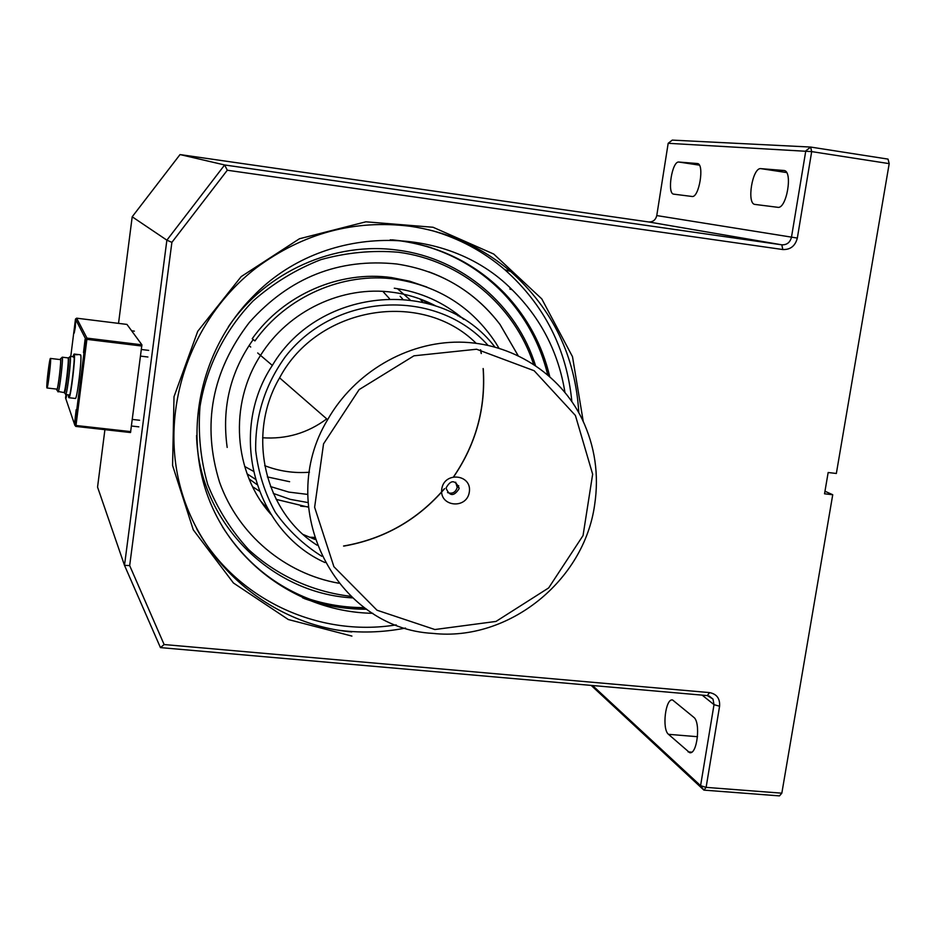 <?xml version="1.0" encoding="UTF-8"?>
<svg xmlns="http://www.w3.org/2000/svg" width="936" height="936" viewBox="0 0 936 936"><rect width="100%" height="100%" fill="white"/><g stroke="black" fill="none" stroke-linecap="round" stroke-linejoin="round"><path stroke-width="1.4" d="M65.426 394.009L65.777 394.442C67.298 393.412 71.452 358.394 70.27 356.546L69.767 356.932M68.34 357.833L68.609 357.727C69.849 358.546 65.789 392.851 64.444 392.898L64.502 392.863C65.894 391.891 69.732 359.506 68.656 357.786L68.328 357.844M57.915 391.447L63.976 392.547C65.298 392.512 69.299 358.757 68.071 357.95L67.989 357.88M49.468 372.224L49.55 370.995L49.468 372.224M46.882 387.843C46.098 386.159 49.596 357.412 50.462 358.43C51.55 357.997 47.865 389.084 46.964 387.984L46.882 387.843M47.081 386.217C46.39 384.731 49.491 359.167 50.263 360.067C51.234 359.681 47.958 387.317 47.151 386.334L47.081 386.217M56.605 389.095L56.932 390.23C58.126 389.282 61.577 360.196 60.676 358.582L60.079 359.576M50.462 358.43L60.442 359.623C61.624 359.19 57.95 390.253 56.944 389.13L46.975 387.984M58.079 391.903L58.219 391.81C59.53 390.803 63.285 359.085 62.302 357.353L61.87 357.681M68.936 397.379C70.633 396.337 75.243 358.114 74.084 354.65L74.33 354.451C75.512 357.938 70.855 396.571 69.124 397.625L69.124 397.625M74.084 354.65L73.722 357.493M77.208 354.802L74.33 354.451M77.255 354.44L74.166 354.065L73.558 357.096M68.808 394.887L68.539 396.981L68.41 394.852M72.903 356.71L73.921 354.253M80.508 354.814L80.671 354.966C82.274 356.955 76.998 400.21 75.36 398.455L68.983 397.718M69.018 394.922L68.702 397.437M591.166 685.398L703.919 790.124L700.584 785.678L706.107 787.375L703.919 790.124L779.489 795.892L781.829 793.178L832.736 494.734L824.534 493.798L828.161 472.516L836.351 473.476L889.2 163.636L888.03 159.108L810.646 147.057L811.688 151.609L668.175 143.302L656.768 215.572C655.645 219.983 652.93 222.113 648.625 221.949L180.028 154.58L132.198 216.789L118.533 323.376M832.736 494.734L824.967 491.236M668.175 143.302L672.259 140.107L810.646 147.057L805.791 150.871L791.482 237.194C790.101 242.471 786.883 245.01 781.817 244.822L224.64 164.97L227.296 170.235L171.885 242.365L129.671 565.59L164.128 644.541L709.547 692.605C716.777 694.021 720.123 698.56 719.585 706.235L706.107 787.375L781.829 793.178M889.2 163.636L811.688 151.609L797.332 238.072C795.249 245.981 790.417 249.807 782.8 249.538L227.296 170.235M104.914 429.671L97.555 487.094L124.5 565.344L166.877 240.166L224.64 164.97L180.028 154.58M132.198 216.789L166.877 240.166L171.885 242.365M709.547 692.605L707.335 695.588L160.442 647.607L124.5 565.344L129.671 565.59M160.442 647.607L164.128 644.541M707.335 695.588L712.998 699.087L714.016 704.656L700.584 785.678L592.535 685.515M351.772 631.94C273.148 624.874 202.597 567.462 180.847 488.791C159.026 410.225 189.868 318.86 256.382 267.778C303.1 233.193 354.358 219.352 410.179 226.278C448.367 231.929 481.853 246.999 510.646 271.498C552.696 309.196 575.418 356.265 578.811 412.729M351.913 636.082L288.311 619.527L233.427 582.988L193.272 529.823L172.575 465.438L174.014 396.712L197.73 331.309L241.172 276.611L299.438 238.762L365.882 221.809L433.064 227.261L493.763 254.065L541.78 298.888L572.504 356.698L583.245 421.446M668.48 734.315C661.764 729.249 665.496 698.034 672.586 699.976L693.751 717.28C700.935 722.229 697.18 754.837 689.68 752.684L668.48 734.315L697.519 736.714M755.036 204.434L777.722 207.301C786.614 209.442 793.178 170.879 783.97 170.504L760.886 168.644C752.427 167.158 746.378 204.025 754.989 204.422L755.036 204.434M673.78 194.161L691.985 196.466C699.098 198.256 704.761 163.753 697.378 163.531L678.881 162.045C672.071 160.77 666.795 193.904 673.745 194.15L673.78 194.161M431.917 230.56C459.225 238.458 483.526 251.515 504.832 269.72C544.296 304.89 566.643 348.8 571.849 401.45M396.185 624.885C318.334 637.627 235.451 599.145 196.595 528.641M336.328 629.916C359.459 633.216 382.52 632.596 405.51 628.068M564.911 392.207C558.441 352.287 540.856 318.146 512.144 289.774C445.758 222.429 323.119 223.493 253.235 296.209C200.339 349.186 182.707 432.373 209.137 499.684C235.579 567.064 302.269 612.144 372.82 613.314M222.452 526.804C247.935 566.643 283.14 592.78 328.068 605.206M457.107 313.958L458.078 315.935M314.332 537.404L309.29 537.194M459.517 315.841L460.126 317.128M314.742 538.691L312.928 538.645M480.496 349.783L481.186 353.469M483.128 368.527C485.807 407.827 476.003 443.851 453.691 476.623M444.46 488.662C417.596 519.878 383.959 538.996 343.547 546.027M480.589 349.795L481.291 353.515M483.245 368.866C485.842 408.026 476.038 443.933 453.82 476.599C476.038 443.956 485.854 408.061 483.268 368.924M444.495 488.779C417.702 519.878 384.17 538.972 343.898 546.062M419.995 298.958L422.686 302.106M480.613 349.807L481.315 353.527M444.495 488.803C417.725 519.878 384.216 538.972 343.968 546.074M434.877 629.53L495.998 621.434L548.66 587.925L583.046 535.567L592.652 474.213L575.406 415.467L534.163 370.738L476.588 349.233L413.969 355.809L359.131 389.598L323.552 443.851L314.625 507.265L333.906 566.701L377.009 610.213L434.877 629.53M469.322 492.008C472.154 474.271 444.284 471.159 441.769 489.001C439.019 506.797 466.83 509.769 469.322 492.008M594.641 504.855C599.145 474.809 595.004 446.296 582.227 419.305C559.95 373.464 511.723 342.588 459.295 342.131C406.903 341.769 354.463 372.399 327.635 419.679C273.874 508.154 335.989 628.512 432.923 633.391C508.459 641.722 584.134 580.987 594.641 504.855M476.085 343.243C421.715 289.095 317.585 306.154 279.595 377.851C246.238 434.503 264.28 511.793 317.011 545.161M487.925 345.267C436.855 287.715 335.439 292.055 285.503 356.511C265.052 384.813 255.119 416.134 255.68 450.462C258.254 472.563 264.818 493.202 275.383 512.366C287.995 530.127 303.451 544.752 321.738 556.241M494.805 346.928C441.886 276.986 319.749 285.316 272.329 365.426C227.296 433.111 254.803 531.192 324.979 562.559M389.446 298.619L382.871 291.4M244.647 466.456L253.246 471.182M267.333 476.915L289.622 481.712M262.606 437.767C286.252 439.37 307.628 433.087 326.734 418.895M264.677 465.66C279.092 471.229 294.009 473.429 309.453 472.224M459.014 488.838L459.085 487.937C455.013 479.653 450.661 479.7 446.027 488.054C449.537 496.408 453.866 496.665 459.014 488.838M447.525 492.57C452.369 494.173 455.598 492.453 457.201 487.434L455.68 482.204M338.785 583.233C285 573.768 238.142 534.702 219.492 482.005C201.778 424.511 211.782 371.264 249.502 322.241C289.68 277.407 338.785 257.985 396.817 263.999C439.686 270.586 474.096 290.745 500.023 324.464L518.064 355.505M350.848 596.326C312.706 591.845 277.091 575.687 248.637 549.607C231.169 530.595 217.538 508.938 207.769 484.649C200.538 459.365 197.941 433.391 199.976 406.75C206.376 367.087 224.886 330.162 253.048 300.994C273.347 283.163 295.951 269.381 320.873 259.646C346.531 252.521 372.411 250.064 398.502 252.252C461.05 260.36 514.496 305.639 533.567 364.162M228.349 326.793C265.754 271.569 334.784 240.961 398.385 250.24C462.337 258.523 516.777 305.323 535.462 365.414M352.521 597.882C270.211 593.529 198.596 521.399 196.56 435.486M411.7 242.623C447.607 250.415 478.12 267.263 503.24 293.167C525.225 316.415 540.025 343.57 547.677 374.646M364.385 607.628C345.267 607.628 326.629 604.679 308.47 598.783M390.207 239.815L401.053 240.973C441.956 247.116 476.541 264.689 504.808 293.717C527.05 317.245 541.956 344.764 549.549 376.26M366.409 609.067C344.436 609.172 323.166 605.417 302.585 597.811M428.992 271.873C457.926 282.602 481.595 300.128 500 324.453L518.029 355.493M338.762 583.21C284.989 573.745 238.118 534.678 219.48 481.981C201.766 424.499 211.77 371.253 249.491 322.23M392.055 239.85L401.076 240.868C441.956 246.999 476.541 264.56 504.808 293.553C527.144 317.164 542.096 344.776 549.689 376.389M366.561 609.184C345.138 609.301 324.371 605.744 304.235 598.537M425.915 246.063L431.25 247.701M498.923 348.11L495.542 342.564C471.849 307.031 438.528 285.913 395.565 279.197C343.219 271.791 286.65 296.291 254.92 340.915L252.217 338.703C283.643 294.501 339.698 270.235 391.576 277.582L409.629 281.186L426.956 287.083M392.43 239.862L401.076 240.844C441.956 246.975 476.529 264.537 504.808 293.518C527.155 317.14 542.131 344.776 549.713 376.412M366.584 609.207C345.279 609.324 324.605 605.814 304.563 598.677M65.988 394.571L65.555 397.952L74.822 425.201L85.703 339.089L75.477 319.071L70.773 356.452M75.734 417.339L74.611 423.002L76.167 409.711L75.734 417.339M75.266 327.588L74.213 333.076L75.687 320.791L75.266 327.588M78.682 382.73L79.513 376.178M84.661 346.73L83.491 352.626L85.082 339.288L84.661 346.73M66.819 394.664L66.07 397.999L66.117 394.582M75.477 319.071L76.635 318.181L126.957 324.418L141.909 344.811L130.525 432.537L75.804 426.418L76.003 425.494L130.759 431.613M141.851 346.039L86.896 339.358L76.003 425.494L74.822 425.201L75.804 426.418M76.635 318.181L86.978 338.118L141.909 344.811M85.703 339.089L86.896 339.358L86.978 338.118L85.703 339.089M797.332 238.072L656.768 215.572M782.8 249.538L781.817 244.822L648.625 221.949M719.585 706.235L714.016 704.656L702.152 695.132M691.727 752.158L688.065 751.865M699.356 165.145L678.881 162.045M786.591 172.552L760.886 168.644M308.026 502.573L290.312 499.368L273.324 493.436M256.873 484.497L249.034 478.858M307.804 494.43L288.814 492.09L270.516 486.58M255.236 479.115L247.092 473.838M400.117 296.256L402.655 299.005M397.426 288.651L410.038 299.789M308.365 507.183L276.167 499.368M259.19 490.979L252.568 486.708M458.722 485.702L457.809 486.942M392.71 292.301C407.815 294.325 422.054 298.806 435.415 305.744M270.913 514.32C233.497 472.54 228.606 404.563 260.536 355.387C288.229 310.799 342.494 285.199 392.757 292.313M420.709 299.216L429.273 303.814M314.987 539.44L303.229 534.514M267.602 508.786L261.109 501.52M394.278 288.206C420.673 291.903 443.839 302.293 463.753 319.351M65.66 394.524L69.744 395.004M70.153 356.382L73.593 356.791M64.502 392.863L65.777 394.442M68.656 357.786L70.27 356.546M56.932 390.23L58.219 391.81M60.676 358.582L62.302 357.353M62.197 357.189L68.012 357.891M80.531 354.814L74.131 354.054M709.055 695.951L712.998 699.087M510.646 271.498L504.832 269.72M512.144 289.774L509.827 288.99M300.631 506.165L308.33 506.821M327.635 419.679L279.595 377.851M272.329 365.426L257.692 352.966M250.719 347.034L249.034 345.606M459.085 487.937L457.271 486.533M503.24 293.167L504.808 293.717M253.223 339.522C230.35 371.686 221.668 407.651 227.179 447.431M131.485 426.02L138.832 426.851M132.339 419.433L139.604 420.252M131.637 330.806L134.386 331.145M140.552 356.113L147.911 357.002M141.406 349.491L148.707 350.38"/></g></svg>
